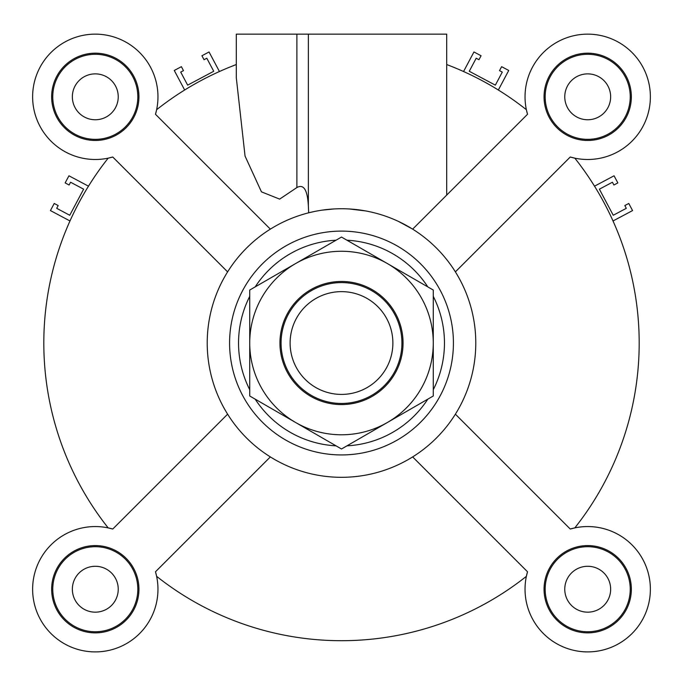 <?xml version="1.0" encoding="UTF-8"?>
<svg xmlns="http://www.w3.org/2000/svg" width="683" height="683" viewBox="0 0 683 683"><rect width="100%" height="100%" fill="white"/><g stroke="black" fill="none" stroke-linecap="round" stroke-linejoin="round"><path stroke-width="1.02" d="M498.342 90.011L508.733 70.46L501.621 66.678L499.512 70.631L502.287 72.099L495.346 85.144L469.264 71.271L476.196 58.234L478.962 59.703L481.063 55.75L473.951 51.968L463.561 71.519M613.01 220.968L632.56 210.577L628.778 203.457L624.825 205.557L626.294 208.324L613.249 215.265L599.375 189.174L612.42 182.241L613.897 185.008L617.85 182.907L614.06 175.796L594.517 186.186M69.99 220.968L50.44 210.577L54.222 203.457L58.175 205.557L56.706 208.324L69.751 215.265L83.625 189.174L70.58 182.241L69.103 185.008L65.15 182.907L68.94 175.796L88.483 186.186M184.658 90.011L174.267 70.46L181.379 66.678L183.488 70.631L180.713 72.099L187.654 85.144L213.736 71.271L206.804 58.234L204.038 59.703L201.937 55.75L209.049 51.968L219.439 71.519M308.366 34.15L308.366 206.01C307.931 199.667 306.915 181.943 296.883 187.552L279.646 199.12L261.444 191.846L245.052 156.083L236.301 77.734L236.301 34.15L446.699 34.15L446.699 195.099M95.296 54.29A42.525 42.525 0 0 0 58.465 118.082A42.525 42.525 0 0 0 132.126 118.082A42.525 42.525 0 0 0 95.296 54.29M95.296 53.172A43.644 43.644 0 0 1 133.091 118.646A43.644 43.644 0 0 1 57.5 118.646A43.644 43.644 0 0 1 95.296 53.172M95.296 566.284A22.94 22.94 0 0 1 115.162 600.699A22.94 22.94 0 0 1 75.429 600.699A22.94 22.94 0 0 1 95.296 566.284M341.5 477.315A134.295 134.295 0 0 0 457.798 275.881A134.295 134.295 0 0 0 225.202 275.881A134.295 134.295 0 0 0 341.5 477.315M227.61 271.868L112.755 157.013L108.179 158.149A297.686 297.686 0 0 0 108.179 527.899L112.755 529.035A62.674 62.674 0 0 0 32.904 583.342A62.674 62.674 0 0 0 101.186 651.625A62.674 62.674 0 0 0 155.485 571.773L156.629 576.341A297.686 297.686 0 0 0 526.371 576.341L527.515 571.773A62.674 62.674 0 0 0 581.814 651.625A62.674 62.674 0 0 0 650.096 583.342A62.674 62.674 0 0 0 570.245 529.035L574.821 527.899A297.686 297.686 0 0 0 574.821 158.149L570.245 157.013L455.39 271.868M155.485 571.773L270.34 456.918M308.366 206.01L308.682 212.806L313.377 211.713M570.245 157.013A62.674 62.674 0 0 0 650.096 102.706A62.674 62.674 0 0 0 581.814 34.423A62.674 62.674 0 0 0 527.515 114.274L412.66 229.129L398.454 221.403M365.687 210.927L349.175 208.947M334.26 208.93L322.069 210.142M631.348 96.824A43.644 43.644 0 0 1 565.883 134.619A43.644 43.644 0 0 1 565.883 59.02A43.644 43.644 0 0 1 631.348 96.824M587.704 73.875A22.94 22.94 0 0 1 607.571 108.29A22.94 22.94 0 0 1 567.838 108.29A22.94 22.94 0 0 1 587.704 73.875M630.23 96.824A42.525 42.525 0 0 0 566.438 59.993A42.525 42.525 0 0 0 566.438 133.646A42.525 42.525 0 0 0 630.23 96.824M270.34 229.129L155.485 114.274A62.674 62.674 0 0 0 101.186 34.423A62.674 62.674 0 0 0 32.904 102.706A62.674 62.674 0 0 0 112.755 157.013M236.301 34.15L236.301 64.552A297.686 297.686 0 0 0 156.629 109.707L155.485 114.274M52.77 589.224A42.525 42.525 0 0 0 116.562 626.055A42.525 42.525 0 0 0 116.562 552.402A42.525 42.525 0 0 0 52.77 589.224M51.652 589.224A43.644 43.644 0 0 1 117.117 551.429A43.644 43.644 0 0 1 117.117 627.028A43.644 43.644 0 0 1 51.652 589.224M587.704 566.284A22.94 22.94 0 0 1 607.571 600.699A22.94 22.94 0 0 1 567.838 600.699A22.94 22.94 0 0 1 587.704 566.284M527.515 114.274L526.371 109.707A297.686 297.686 0 0 0 446.699 64.552M95.296 73.875A22.94 22.94 0 0 1 115.162 108.29A22.94 22.94 0 0 1 75.429 108.29A22.94 22.94 0 0 1 95.296 73.875M341.5 454.938A111.91 111.91 0 0 0 438.418 287.065A111.91 111.91 0 0 0 244.582 287.065A111.91 111.91 0 0 0 341.5 454.938A111.91 111.91 0 0 0 438.418 287.065A111.91 111.91 0 0 0 244.582 287.065A111.91 111.91 0 0 0 341.5 454.938M587.704 631.758A42.525 42.525 0 0 0 624.535 567.966A42.525 42.525 0 0 0 550.874 567.966A42.525 42.525 0 0 0 587.704 631.758M587.704 632.876A43.644 43.644 0 0 1 549.909 567.402A43.644 43.644 0 0 1 625.5 567.402A43.644 43.644 0 0 1 587.704 632.876M570.245 529.035L455.39 414.18M412.66 456.918L527.515 571.773M227.61 414.18L112.755 529.035M574.821 527.899A62.674 62.674 0 0 1 650.225 584.904A62.674 62.674 0 0 1 583.384 651.753A62.674 62.674 0 0 1 526.371 576.341M290.113 343.028A51.387 51.387 0 0 1 367.189 298.522A51.387 51.387 0 0 1 367.189 387.526A51.387 51.387 0 0 1 290.113 343.028M281.072 343.028A60.428 60.428 0 0 0 341.5 403.457A60.428 60.428 0 0 0 401.928 343.028A60.428 60.428 0 0 0 341.5 282.591A60.428 60.428 0 0 0 281.072 343.028M387.381 422.495L341.5 448.987L295.619 422.495A91.77 91.77 0 0 0 433.27 343.028A91.77 91.77 0 0 0 387.381 263.553L433.27 290.044L433.27 396.003L387.381 422.495M249.73 290.044L341.5 237.061L387.381 263.553A91.77 91.77 0 0 0 249.73 343.028L249.73 290.044M249.73 396.003L249.73 343.028A91.77 91.77 0 0 0 295.619 422.495L249.73 396.003M394.808 312.251A61.547 61.547 0 0 1 341.5 404.575A61.547 61.547 0 0 1 288.192 312.251A61.547 61.547 0 0 1 394.808 312.251M296.883 34.15L296.883 187.552M346.955 445.837A102.962 102.962 0 0 0 427.814 399.154M433.27 389.703A102.962 102.962 0 0 0 433.27 296.345M427.814 286.894A102.962 102.962 0 0 0 346.955 240.211M336.045 240.211A102.962 102.962 0 0 0 255.186 286.894M249.73 296.345A102.962 102.962 0 0 0 249.73 389.703M255.186 399.154A102.962 102.962 0 0 0 336.045 445.837"/></g></svg>
